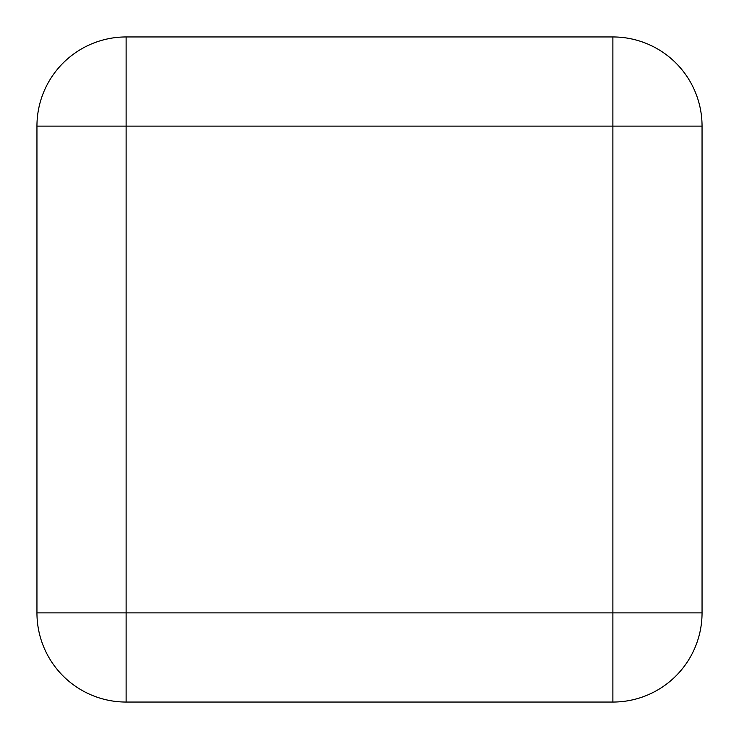 <?xml version="1.0" encoding="UTF-8"?>
<svg xmlns="http://www.w3.org/2000/svg" width="739" height="739" viewBox="0 0 739 739"><rect width="100%" height="100%" fill="white"/><g stroke="black" fill="none" stroke-linecap="round" stroke-linejoin="round"><path stroke-width="1.11" d="M612.88 36.95A89.17 89.17 0 0 1 702.05 126.12A89.17 89.17 0 0 0 612.88 36.95L126.12 36.95A89.17 89.17 0 0 0 36.95 126.12L126.12 126.12L126.12 612.88L612.88 612.88L612.88 126.12L126.12 126.12L126.12 36.95L612.88 36.95L612.88 126.12L702.05 126.12L702.05 612.88A89.17 89.17 0 0 1 612.88 702.05L126.12 702.05L612.88 702.05A89.17 89.17 0 0 0 702.05 612.88L612.88 612.88L612.88 702.05M126.12 702.05L126.12 612.88L36.95 612.88A89.17 89.17 0 0 0 126.12 702.05A89.17 89.17 0 0 1 36.95 612.88L36.95 126.12A89.17 89.17 0 0 1 126.12 36.95"/></g></svg>
